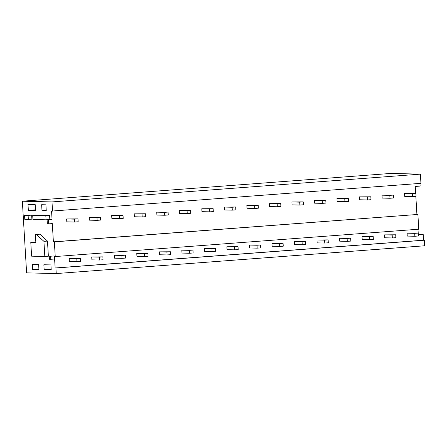 <?xml version="1.0" encoding="UTF-8"?>
<svg xmlns="http://www.w3.org/2000/svg" width="447" height="447" viewBox="0 0 447 447"><rect width="100%" height="100%" fill="white"/><g stroke="black" fill="none" stroke-linecap="round" stroke-linejoin="round"><path stroke-width="0.67" d="M419.973 183.41L420.13 186.081L415.252 186.449L415.665 193.389M55.238 256.623L54.361 241.861L417.889 214.443L418.766 229.21L54.461 256.606L55.137 267.982L55.914 267.999L56.244 273.564L424.65 245.783L424.32 240.218L423.538 240.201L423.186 234.289L418.303 234.172M22.35 201.217L390.756 173.436L420.392 174.14L51.992 201.921L22.35 201.217L26.608 272.86L56.244 273.564M52.053 219.416L48.466 219.689L48.712 223.858L47.343 223.824L47.097 219.656L52.053 219.416L51.561 211.096L420.94 183.337L420.392 174.14M417.889 214.443L53.389 241.833L52.305 223.589L48.712 223.858M416.911 214.42L415.839 196.311M423.186 234.289L418.331 234.653M423.538 240.201L55.137 267.982M417.99 229.266L418.219 233.088M55.914 267.999L424.32 240.218M52.534 211.118L51.992 201.921M53.389 241.833L54.361 241.861M28.351 210.397L27.993 204.396L35.184 204.57L35.542 210.565L28.351 210.397L35.497 209.855M41.996 210.721L41.644 204.72L45.912 204.821L46.264 210.822L41.996 210.721L46.242 210.397M50.924 264.926L51.221 269.871L44.158 269.703L43.862 264.758L50.924 264.926M32.653 269.429L32.357 264.484L38.638 264.635L38.934 269.58L32.653 269.429L38.895 268.96M49.829 219.449L49.595 215.571L36.475 215.258L32.704 215.538L45.829 215.851L46.063 219.795L47.103 219.717M31.659 215.141L31.893 219.159L28.351 219.427L28.111 215.409L24.54 215.325L28.088 215.057L31.659 215.141L28.111 215.409M30.782 242.308L35.849 242.425L35.374 234.429L38.923 234.161L39.85 234.183L47.471 241.078L48.371 256.215L44.823 256.483L31.603 256.17L30.782 242.308L35.833 242.073M49.243 256.187L54.227 255.952L54.405 259.02L50.818 259.288L49.421 259.26L49.243 256.187L50.634 256.22L50.818 259.288M47.097 219.656L48.466 219.689M44.158 269.703L51.176 269.172M49.595 215.571L45.829 215.851M32.704 215.538L32.938 219.483L46.063 219.795M24.54 215.325L24.781 219.343L28.351 219.427M39.85 234.183L36.302 234.452L43.923 241.346L44.823 256.483M35.374 234.429L36.302 234.452M47.471 241.078L43.923 241.346M54.227 255.952L50.634 256.22M407.088 233.172L407.262 236.077L414.866 236.262L414.693 233.356L407.088 233.172L418.241 233.088L418.414 235.994L414.866 236.262M414.693 233.356L418.241 233.088M384.56 234.871L384.733 237.776L392.337 237.96L392.164 235.055L384.56 234.871L395.712 234.787L395.886 237.692L392.337 237.96M392.164 235.055L395.712 234.787M362.036 236.569L362.204 239.475L369.809 239.659L369.641 236.754L362.036 236.569L373.184 236.485L373.357 239.391L369.809 239.659M369.641 236.754L373.184 236.485M339.508 238.268L339.681 241.173L347.285 241.358L347.112 238.452L339.508 238.268L350.66 238.184L350.834 241.089L347.285 241.358M347.112 238.452L350.66 238.184M316.979 239.966L317.152 242.872L324.757 243.056L324.583 240.151L316.979 239.966L328.132 239.883L328.305 242.788L324.757 243.056M324.583 240.151L328.132 239.883M294.456 241.665L294.629 244.57L302.233 244.755L302.06 241.849L294.456 241.665L305.608 241.581L305.782 244.487L302.233 244.755M302.06 241.849L305.608 241.581M271.927 243.364L272.1 246.269L279.705 246.453L279.531 243.548L271.927 243.364L283.08 243.28L283.253 246.185L279.705 246.453M279.531 243.548L283.08 243.28M249.404 245.062L249.577 247.968L257.181 248.152L257.008 245.247L249.404 245.062L260.556 244.978L260.73 247.884L257.181 248.152M257.008 245.247L260.556 244.978M226.875 246.761L227.048 249.666L234.653 249.851L234.479 246.945L226.875 246.761L238.027 246.677L238.201 249.582L234.653 249.851M234.479 246.945L238.027 246.677M204.352 248.459L204.519 251.365L212.129 251.549L211.956 248.644L204.352 248.459L215.504 248.376L215.672 251.281L212.129 251.549M211.956 248.644L215.504 248.376M181.823 250.158L181.996 253.063L189.601 253.248L189.427 250.342L181.823 250.158L192.975 250.074L193.149 252.98L189.601 253.248M189.427 250.342L192.975 250.074M159.294 251.857L159.467 254.762L167.072 254.946L166.899 252.041L159.294 251.857L170.447 251.773L170.62 254.678L167.072 254.946M166.899 252.041L170.447 251.773M136.771 253.555L136.944 256.461L144.549 256.645L144.375 253.74L136.771 253.555L147.923 253.471L148.097 256.377L144.549 256.645M144.375 253.74L147.923 253.471M114.242 255.254L114.415 258.159L122.02 258.344L121.847 255.438L114.242 255.254L125.395 255.17L125.568 258.075L122.02 258.344M121.847 255.438L125.395 255.17M91.719 256.952L91.892 259.858L99.497 260.042L99.323 257.137L91.719 256.952L102.871 256.869L103.045 259.774L99.497 260.042M99.323 257.137L102.871 256.869M69.19 258.651L69.363 261.556L76.968 261.741L76.795 258.835L69.19 258.651L80.343 258.567L80.516 261.473L76.968 261.741M76.795 258.835L80.343 258.567M404.535 193.473L404.708 196.378L412.508 196.563L412.335 193.657L404.535 193.473L415.883 193.389L416.051 196.294L412.508 196.563M412.335 193.657L415.883 193.389M382.006 195.171L382.179 198.077L389.98 198.261L389.806 195.356L382.006 195.171L393.354 195.088L393.528 197.993L389.98 198.261M389.806 195.356L393.354 195.088M359.483 196.87L359.651 199.775L367.451 199.96L367.283 197.054L359.483 196.87L370.826 196.792L370.999 199.692L367.451 199.96M367.283 197.054L370.826 196.792M336.954 198.569L337.127 201.474L344.928 201.658L344.754 198.753L336.954 198.569L348.302 198.49L348.476 201.39L344.928 201.658M344.754 198.753L348.302 198.49M314.425 200.267L314.599 203.173L322.399 203.357L322.226 200.452L314.425 200.267L325.774 200.189L325.947 203.089L322.399 203.357M322.226 200.452L325.774 200.189M291.902 201.966L292.075 204.871L299.876 205.056L299.702 202.15L291.902 201.966L303.25 201.888L303.424 204.787L299.876 205.056M299.702 202.15L303.25 201.888M269.373 203.664L269.547 206.57L277.347 206.754L277.174 203.849L269.373 203.664L280.722 203.586L280.895 206.486L277.347 206.754M277.174 203.849L280.722 203.586M246.85 205.363L247.023 208.268L254.824 208.453L254.65 205.547L246.85 205.363L258.198 205.285L258.366 208.185L254.824 208.453M254.65 205.547L258.198 205.285M224.321 207.062L224.495 209.967L232.295 210.151L232.122 207.246L224.321 207.062L235.67 206.983L235.843 209.883L232.295 210.151M232.122 207.246L235.67 206.983M201.798 208.76L201.966 211.666L209.766 211.85L209.598 208.945L201.798 208.76L213.141 208.682L213.314 211.582L209.766 211.85M209.598 208.945L213.141 208.682M179.269 210.459L179.443 213.364L187.243 213.549L187.07 210.643L179.269 210.459L190.618 210.381L190.791 213.28L187.243 213.549M187.07 210.643L190.618 210.381M156.741 212.157L156.914 215.063L164.714 215.247L164.541 212.342L156.741 212.157L168.089 212.079L168.262 214.979L164.714 215.247M164.541 212.342L168.089 212.079M134.217 213.856L134.391 216.761L142.191 216.946L142.017 214.046L134.217 213.856L145.566 213.778L145.739 216.678L142.191 216.946M142.017 214.046L145.566 213.778M111.689 215.555L111.862 218.46L119.662 218.644L119.489 215.745L111.689 215.555L123.037 215.476L123.21 218.376L119.662 218.644M119.489 215.745L123.037 215.476M89.165 217.253L89.339 220.159L97.139 220.343L96.965 217.443L89.165 217.253L100.514 217.175L100.681 220.075L97.139 220.343M96.965 217.443L100.514 217.175M66.637 218.952L66.81 221.857L74.61 222.042L74.437 219.142L66.637 218.952L77.985 218.874L78.158 221.773L74.61 222.042M74.437 219.142L77.985 218.874"/></g></svg>
